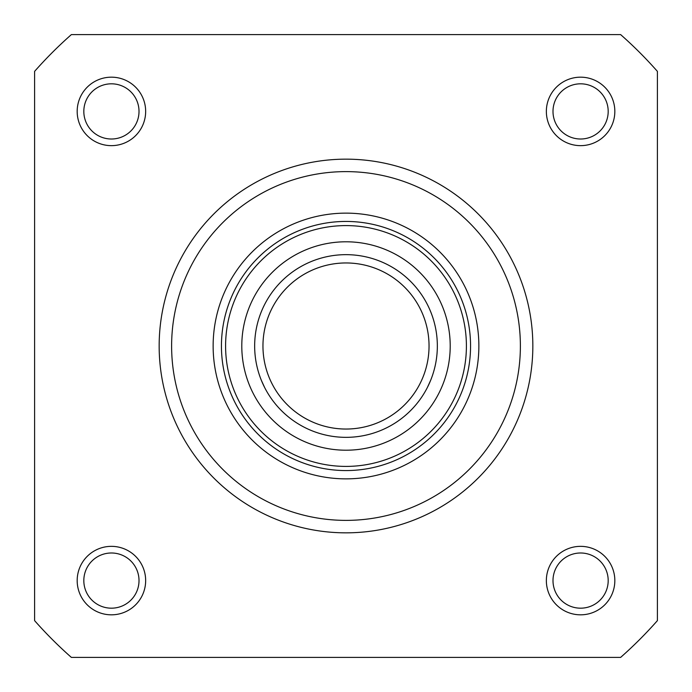 <?xml version="1.0" encoding="UTF-8"?>
<svg xmlns="http://www.w3.org/2000/svg" width="692" height="692" viewBox="0 0 692 692"><rect width="100%" height="100%" fill="white"/><g stroke="black" fill="none" stroke-linecap="round" stroke-linejoin="round"><path stroke-width="1.04" d="M620.629 657.4L71.371 657.4A415.2 415.2 0 0 1 34.6 620.629L34.6 71.371A415.2 415.2 0 0 1 71.371 34.6L620.629 34.6A415.2 415.2 0 0 1 657.4 71.371L657.4 620.629A415.2 415.2 0 0 1 620.629 657.4M139.014 580.588A27.602 27.602 0 0 1 97.615 604.488A27.602 27.602 0 0 1 97.615 556.688A27.602 27.602 0 0 1 139.014 580.588M145.657 580.588A34.245 34.245 0 0 0 94.294 550.936A34.245 34.245 0 0 0 94.294 610.24A34.245 34.245 0 0 0 145.657 580.588M614.833 580.588A34.245 34.245 0 0 0 563.47 550.936A34.245 34.245 0 0 0 563.47 610.24A34.245 34.245 0 0 0 614.833 580.588M145.657 111.412A34.245 34.245 0 0 0 94.294 81.76A34.245 34.245 0 0 0 94.294 141.064A34.245 34.245 0 0 0 145.657 111.412M614.833 111.412A34.245 34.245 0 0 0 563.47 81.76A34.245 34.245 0 0 0 563.47 141.064A34.245 34.245 0 0 0 614.833 111.412M608.19 580.588A27.602 27.602 0 0 1 566.791 604.488A27.602 27.602 0 0 1 566.791 556.688A27.602 27.602 0 0 1 608.19 580.588M608.19 111.412A27.602 27.602 0 0 1 566.791 135.312A27.602 27.602 0 0 1 566.791 87.512A27.602 27.602 0 0 1 608.19 111.412M139.014 111.412A27.602 27.602 0 0 1 97.615 135.312A27.602 27.602 0 0 1 97.615 87.512A27.602 27.602 0 0 1 139.014 111.412M427.362 387.52L430.606 380.427M261.394 380.427L264.638 387.52M171.616 346A174.384 174.384 0 0 1 433.192 194.98A174.384 174.384 0 0 1 433.192 497.02A174.384 174.384 0 0 1 171.616 346M478.864 346A132.864 132.864 0 0 0 279.568 230.938A132.864 132.864 0 0 0 279.568 461.062A132.864 132.864 0 0 0 478.864 346M159.16 346A186.84 186.84 0 0 0 439.42 507.807A186.84 186.84 0 0 0 439.42 184.193A186.84 186.84 0 0 0 159.16 346M470.56 346A124.56 124.56 0 0 1 283.72 453.874A124.56 124.56 0 0 1 283.72 238.126A124.56 124.56 0 0 1 470.56 346M346 470.56A124.56 124.56 0 0 1 221.44 346A124.56 124.56 0 0 1 346 221.44M346 450.207A104.207 104.207 0 0 1 255.755 293.892A104.207 104.207 0 0 1 436.245 293.892A104.207 104.207 0 0 1 346 450.207M346 437.344A91.344 91.344 0 0 1 266.896 300.328A91.344 91.344 0 0 1 425.104 300.328A91.344 91.344 0 0 1 346 437.344M346 429.04A83.04 83.04 0 0 1 274.084 304.48A83.04 83.04 0 0 1 417.916 304.48A83.04 83.04 0 0 1 346 429.04M346 225.592A120.408 120.408 0 0 1 450.276 406.204A120.408 120.408 0 0 1 241.724 406.204A120.408 120.408 0 0 1 346 225.592"/></g></svg>
